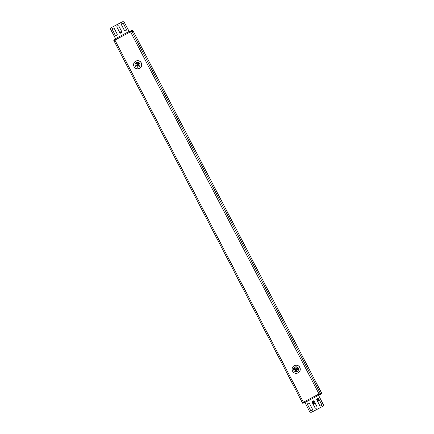 <?xml version="1.0" encoding="UTF-8"?>
<svg xmlns="http://www.w3.org/2000/svg" width="434" height="434" viewBox="0 0 434 434"><rect width="100%" height="100%" fill="white"/><g stroke="black" fill="none" stroke-linecap="round" stroke-linejoin="round"><path stroke-width="0.65" d="M304.516 401.634L303.306 402.269L304.223 401.797L304.489 402.302L302.704 403.273L302.4 402.752L303.42 402.166L319.028 393.964L321.578 393.296M133.184 31.107L321.692 393.231L133.184 31.107L130.52 31.839L113.892 40.633L302.406 402.747M137.752 64.102A0.651 0.646 -95 0 0 137.09 64.932A0.651 0.646 -95 0 0 137.866 65.382M296.27 368.607A0.651 0.646 -95 0 0 295.608 369.437A0.651 0.646 -95 0 0 296.379 369.887M120.853 32.951L121.797 32.295M120.44 32.165L121.167 31.649L120.522 32.317C121.824 31.351 122.833 30.982 120.386 32.002L121.14 31.563M121.737 31.617L120.533 32.317M121.818 31.98L120.701 32.631M121.753 32.436L120.864 32.951M121.77 31.709L120.609 32.463L121.808 31.872M121.119 31.563L121.591 31.324M121.824 32.089L120.777 32.805M121.694 32.583L120.945 33.12M137.724 64.102A0.651 0.646 -95 0 0 137.833 65.388M296.238 368.607A0.651 0.646 -95 0 0 296.351 369.893M313.164 404.125L315.122 403.099M313.044 403.886L314.992 402.855L313.055 403.908M317.108 400.484L318.48 399.926L318.258 399.492L316.88 400.05M314.221 401.374L312.274 402.399M309.702 403.897L310.191 404.835M318.279 399.443L317.742 398.412A1.139 1.134 85 0 1 318.833 399.02L321.534 404.206A1.139 1.134 85 0 1 320.628 405.866A1.139 1.134 85 0 1 319.527 405.258L316.831 400.072A1.139 1.134 85 0 1 317.731 398.412M318.203 399.464L317.661 398.428M318.1 399.53L317.623 398.434L318.187 399.464M318.1 399.443L317.585 398.445L318.155 399.459M318.355 399.285L317.829 398.407L318.328 399.372M318.323 399.389L317.786 398.407M320.661 405.861A1.139 1.134 85 0 1 319.587 405.253L316.891 400.067A1.139 1.134 85 0 1 317.764 398.412L318.198 399.54M309.616 403.615L309.296 403.821L309.588 403.973M316.809 399.947L317.113 399.736L316.82 399.171M317.531 398.461L318.041 399.41L317.547 398.455M317.954 399.356L317.471 398.483L317.954 399.356M316.95 398.906L317.113 399.736L317.889 399.307M312.447 401.211L312.621 402.009L313.787 401.347L313.527 400.853M312.247 401.553L312.355 402.215L312.621 402.009L312.312 401.412M312.203 402.177L312.182 401.879M313.874 401.005L313.787 401.347L314.145 401.233M317.856 398.407L318.339 399.34L317.872 398.407M318.268 399.448L317.726 398.412M318.231 399.464L317.688 398.423L318.241 399.459M318.138 399.454L317.607 398.439M309.296 403.821L309.013 403.278M312.865 401.803L312.518 401.135M313.679 401.379L313.391 400.826M317.004 399.812L316.771 399.367M317.395 399.53L317.021 398.808M137.28 60.711A4.063 4.042 -95 0 0 135.761 61.156A4.063 4.042 85 0 0 137.985 68.805A4.063 4.042 85 0 0 139.509 68.355A4.063 4.042 -95 0 0 137.28 60.711L137.361 60.7A4.063 4.042 -95 0 1 139.585 68.35A4.063 4.042 85 0 1 138.066 68.8A4.063 4.042 85 0 1 138.028 68.8M137.589 64.08A0.684 0.678 -95 0 0 137.399 64.145A0.684 0.678 85 0 0 137.703 65.431M137.29 62.339A2.436 2.425 -95 0 0 136.374 62.61A2.436 2.425 85 0 0 137.714 67.194A2.436 2.425 85 0 0 138.625 66.928A2.436 2.425 -95 0 0 137.29 62.339L137.366 62.333A2.436 2.425 -95 0 1 138.701 66.923A2.436 2.425 85 0 1 137.752 67.194M138.175 66.066A1.465 1.454 85 0 1 136.211 65.447A1.465 1.454 85 0 1 136.824 63.472A1.465 1.454 -95 0 1 138.788 64.091A1.465 1.454 -95 0 1 138.175 66.066M137.898 65.366A0.684 0.678 85 0 1 136.927 64.954A0.684 0.678 85 0 1 137.263 64.156A0.684 0.678 -95 0 1 138.234 64.568A0.684 0.678 -95 0 1 137.898 65.366M295.798 365.216A4.063 4.042 -95 0 0 294.274 365.661A4.063 4.042 85 0 0 296.503 373.311A4.063 4.042 85 0 0 298.022 372.866A4.063 4.042 -95 0 0 295.798 365.216L295.874 365.206A4.063 4.042 -95 0 1 298.104 372.855A4.063 4.042 85 0 1 296.579 373.305A4.063 4.042 85 0 1 296.541 373.305M296.102 368.585A0.684 0.678 -95 0 0 295.912 368.65A0.684 0.678 85 0 0 296.221 369.936M295.804 366.844A2.436 2.425 -95 0 0 294.892 367.115A2.436 2.425 85 0 0 296.227 371.705A2.436 2.425 85 0 0 297.138 371.433A2.436 2.425 -95 0 0 295.804 366.844L295.879 366.839A2.436 2.425 -95 0 1 297.219 371.428A2.436 2.425 85 0 1 296.265 371.699M296.693 370.571A1.465 1.454 85 0 1 294.729 369.952A1.465 1.454 85 0 1 295.342 367.978A1.465 1.454 -95 0 1 297.306 368.596A1.465 1.454 -95 0 1 296.693 370.571M296.411 369.871A0.684 0.678 85 0 1 295.445 369.459A0.684 0.678 85 0 1 295.782 368.661A0.684 0.678 -95 0 1 296.748 369.074A0.684 0.678 -95 0 1 296.411 369.871M113.914 40.606L113.822 40.009L115.439 39.141L115.71 39.624M115.672 39.027L115.439 39.765M129.614 31.693L129.869 32.181L129.614 31.693L131.556 30.706L131.822 31.226L133.032 31.118L132.766 30.613M129.62 31.698L129.598 32.322M132.761 30.602L131.556 30.706M132.771 30.602L133.032 31.118M129.582 32.333L124.417 22.573A1.627 1.617 -95 0 0 122.236 21.884L111.495 27.526A1.627 1.617 -95 0 0 110.816 29.718L115.976 39.483M129.348 31.839L124.477 22.568A1.627 1.617 85 0 0 122.876 21.705M120.82 33.185A1.139 1.134 85 0 1 119.746 32.572L117.05 27.385A1.139 1.134 85 0 1 117.923 25.731M116.236 35.588A1.139 1.134 85 0 1 115.167 34.98L112.466 29.794A1.139 1.134 85 0 1 113.339 28.139M125.404 30.776A1.139 1.134 85 0 1 124.33 30.163L121.634 24.982A1.139 1.134 85 0 1 122.507 23.322M116.99 27.391A1.139 1.134 85 0 1 117.891 25.731A1.139 1.134 85 0 1 118.992 26.338L121.694 31.525A1.139 1.134 85 0 1 120.788 33.185A1.139 1.134 85 0 1 119.686 32.577L117.05 27.385M112.406 29.8A1.139 1.134 85 0 1 113.312 28.139A1.139 1.134 85 0 1 114.413 28.747L117.109 33.933A1.139 1.134 85 0 1 116.209 35.593A1.139 1.134 85 0 1 115.108 34.986L112.466 29.794M123.576 23.93L126.278 29.116A1.139 1.134 85 0 1 125.372 30.776A1.139 1.134 85 0 1 124.27 30.168L121.569 24.988A1.139 1.134 85 0 1 122.475 23.328A1.139 1.134 85 0 1 123.576 23.93M319.109 393.964L321.545 393.253M320.335 393.345L320.607 393.866L321.811 393.763L321.54 393.242L321.822 393.763L318.578 395.423M320.607 393.866L318.399 395L318.127 394.479L304.522 401.629L309.523 411.432A1.627 1.617 -95 0 0 311.704 412.121L311.764 412.116A1.627 1.617 85 0 1 311.124 412.295M318.399 395L323.184 404.282A1.627 1.617 85 0 1 322.505 406.474L322.446 406.479A1.627 1.617 -95 0 0 323.124 404.287L318.122 394.484L319.343 393.839M302.704 403.273L304.966 402.681M304.825 402.41L303.952 402.882L304.836 402.437M319.565 394.68L320.569 394.153L319.565 394.68M302.699 403.273L302.433 402.752L303.306 402.269M318.404 394.349L318.768 394.794M304.223 401.797L303.523 402.155M322.505 406.474L311.764 412.116M316.077 408.269A1.139 1.134 85 0 1 315.008 407.662L312.306 402.475A1.139 1.134 85 0 1 313.18 400.815M311.493 410.678A1.139 1.134 85 0 1 310.424 410.07L307.722 404.884A1.139 1.134 85 0 1 308.596 403.224M316.95 406.615A1.139 1.134 85 0 1 316.05 408.275A1.139 1.134 85 0 1 314.948 407.667L312.247 402.481A1.139 1.134 85 0 1 313.153 400.821A1.139 1.134 85 0 1 314.254 401.428L316.95 406.615M322.446 406.479L311.704 412.121M310.364 410.076L307.663 404.889A1.139 1.134 85 0 1 308.569 403.229A1.139 1.134 85 0 1 309.67 403.837L312.366 409.018A1.139 1.134 85 0 1 311.466 410.678A1.139 1.134 85 0 1 310.364 410.076L310.424 410.07M304.505 402.296L304.234 401.781M320.308 393.35L131.8 31.226M319.028 393.964L130.52 31.839M303.42 402.166L114.912 40.042M317.666 401.559L318.447 401.038L318.48 399.926M314.449 401.803L312.496 402.833M114.082 40.498L113.822 40.009M115.569 39.678L115.319 39.201M131.323 30.814L131.578 31.313M129.967 32.116L129.717 31.633M115.46 38.653L129.066 31.503M320.102 393.454L320.368 393.974M302.872 403.17L302.601 402.649M304.115 401.879L304.364 402.361M318.475 395.352L304.874 402.502M302.4 402.752L113.892 40.633M113.909 40.606L113.654 40.112M318.122 394.484L304.522 401.629"/></g></svg>
